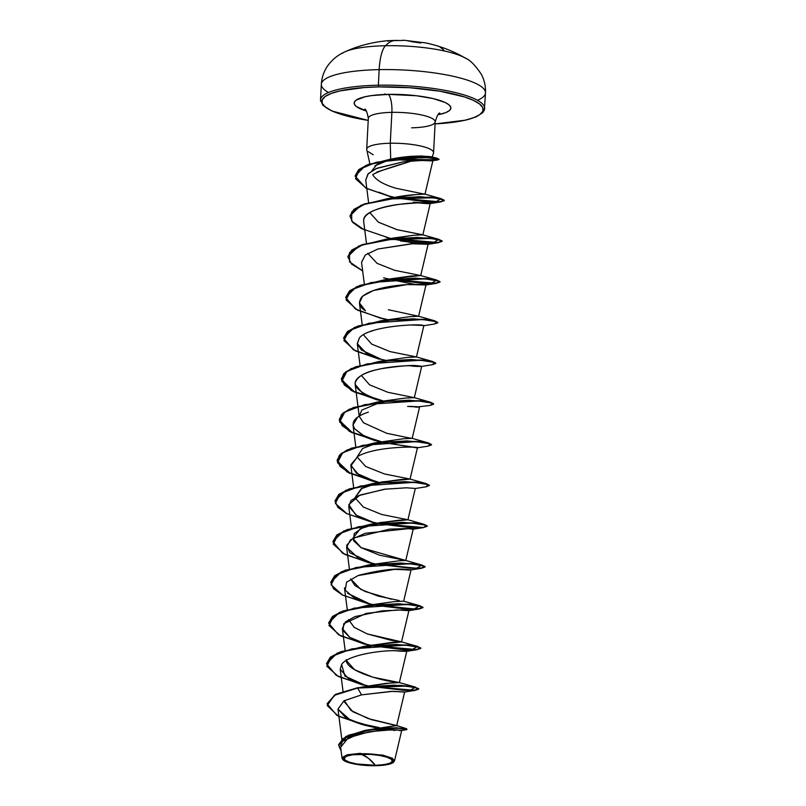 <?xml version="1.0" encoding="UTF-8"?>
<svg xmlns="http://www.w3.org/2000/svg" width="806" height="806" viewBox="0 0 806 806"><rect width="100%" height="100%" fill="white"/><g stroke="black" fill="none" stroke-linecap="round" stroke-linejoin="round"><path stroke-width="1.21" d="M368.221 120.437L331.84 110.996L322.843 105.233L320.516 99.884L321.332 84.298C321.695 77.809 323.71 71.784 327.387 66.233C333.855 57.135 341.109 53.539 345.049 51.796C358.307 45.73 372.775 42.003 388.421 40.622A131.459 36.542 83.8 0 0 387.404 40.753L388.331 40.733A130.884 123.439 61.4 0 1 394.154 40.471L394.154 40.471A130.884 123.439 -118.6 0 0 388.321 40.733L390.124 40.622M384.915 93.818L386.205 94.826M465.848 58.425A65.749 14.861 -177 0 0 385.459 45.73A32.875 9.823 88.8 0 0 379.163 69.628A82.192 18.568 3 0 1 485.373 91.693A82.192 18.568 3 0 1 477.484 100.297A82.192 18.568 -177 0 0 485.373 91.693A82.192 18.568 -177 0 0 379.163 69.628L378.346 85.214A82.192 18.568 3 0 1 484.557 107.279A82.192 18.568 3 0 1 481.434 113.273A82.192 18.568 -177 0 0 484.557 107.279A82.192 18.568 -177 0 0 378.346 85.214L378.689 86.897A80.791 18.256 3 0 1 477.746 102.684A80.791 18.256 3 0 1 436.882 123.792M345.351 51.655A65.749 14.861 3 0 1 385.459 45.73A131.499 39.293 -91.2 0 1 394.154 40.471A131.499 39.293 88.8 0 0 385.459 45.73A65.749 14.861 3 0 1 465.012 57.931M375.374 765.297L368.322 758.184L361.098 754.134C372.523 753.65 388.945 756.532 391.313 759.242C394.275 762.597 388.955 764.612 375.374 765.297A24.19 5.471 3 0 1 345.159 760.179A24.19 5.471 3 0 1 361.098 754.134A186.791 55.805 -91.2 0 1 368.322 758.184A186.791 55.805 -91.2 0 1 375.374 765.297L383.666 764.692L389.6 763.332L392.29 761.418L391.313 759.242L386.83 757.146L379.515 755.434L370.478 754.376L352.806 754.738L346.872 756.099L344.182 758.013L345.159 760.179L349.643 762.285L356.967 763.997L375.374 765.297M394.456 760.169L393.56 762.204L392.663 758.345L382.649 755.091L360.584 753.731A25.933 5.864 3 0 1 393.882 761.811A25.933 5.864 3 0 1 375.888 765.7A25.933 5.864 3 0 1 343.074 759.846A25.933 5.864 3 0 1 360.584 753.731L347.497 754.708L342.973 759.756M411.634 127.811A33.469 7.566 -177 0 0 435.139 121.343A33.469 7.566 -177 0 0 391.887 112.356A14.941 4.463 88.8 0 0 388.24 94.373L371.647 95.582L364.977 96.78L356.171 100.115L354.378 102.14L354.428 104.286L356.323 106.483L366.357 111.027A48.42 10.941 3 0 1 388.24 94.373A14.941 4.463 -91.2 0 1 391.887 112.356A33.469 7.566 -177 0 0 368.372 118.825A33.469 7.566 -177 0 1 391.887 112.356L390.265 143.246A33.469 7.566 -177 0 0 366.881 150.097M432.6 160.868L398.688 159.81L409.78 160.364L409.589 161.684L412.672 160.475L409.589 161.684L409.78 160.364L432.459 160.686C428.903 159.92 419.11 160.313 403.091 161.875L376.996 168.232L368.352 173.572L365.712 180L368.584 202.538M432.852 160.807L424.994 194.155L416.188 194.558L394.003 197.551L383.384 200.523C404.481 192.956 433.739 194.689 423.039 193.853L396.34 188.342C383.999 184.776 376.12 180.242 372.694 174.731C376.462 172.111 388.754 167.759 409.589 161.684L376.865 172.071M371.667 170.973L377.067 164.333L390.698 159.296L390.265 143.246A33.469 7.566 3 0 1 433.547 152.908M374.921 165.814L390.698 159.296C396.179 157.916 403.302 156.908 412.047 156.273L421.326 156.001L431.724 156.807L430.394 157.513L421.377 157.885L405.468 157.502L421.377 157.885A33.469 7.566 -177 0 0 428.732 156.324M391.373 159.135L391.978 159.215M365.682 730.266L391.101 726.317M392.29 726.216L396.703 725.672L371.516 719.657L352.978 711.809L344.384 701.915L344.343 700.595L350.922 710.449L368.322 718.62L396.471 725.511L406.365 728.654L390.89 727.778L364.715 730.458L345.865 736.483L338.641 744.976L348.383 735.253L372.029 729.249L396.572 727.768L407.04 729.39L396.552 728.11L372.019 729.591L348.363 735.586L338.631 745.147L341.099 750.94L338.681 744.593L343.064 738.558L368.674 730.085L398.235 728.161L405.972 729.793L407.04 729.39M368.05 686.067L386.185 683.337L399.393 682.591L390.598 683.004L362.206 687.024L394.114 685.15L415.453 687.115L410.214 690.379L370.73 686.39L404.451 690.369L414.959 690.057L418.717 688.737L413.74 686.742L399.675 685.312L357.673 687.709L335.467 694.359L327.105 703.698L335.608 694.288L357.673 687.709L335.588 694.631L327.095 703.87L336.878 715.355L361.723 724.443M394.346 681.856C380.906 680.546 344.736 670.622 346.368 659.59M346.419 660.477L354.63 669.746L372.886 677.211L399.363 682.571L406.778 651.268L394.819 650.633M370.156 645.374L401.529 641.898L390.809 640.216L367.264 633.939L354.197 627.34L348.535 619.663L354.126 627.29L367.264 633.939L401.489 641.868L392.724 642.301L364.342 646.321L396.25 644.447L417.599 646.412L412.007 649.686L371.727 645.455L406.174 649.656L416.974 649.364L420.853 648.034L417.377 646.362L407.322 644.951L374.236 645.223L340.827 651.671L330.41 657.112L326.511 663.67L337.301 653.082L364.342 646.321M372.14 604.702L394.114 601.639L403.665 601.185L394.456 601.619L366.478 605.618L398.386 603.744L419.725 605.709L414.143 608.983L373.853 604.752L408.31 608.953L419.11 608.661L422.989 607.331L419.513 605.659L409.448 604.248L376.362 604.52L342.963 610.968L332.546 616.409L328.647 622.967L339.437 612.379L366.478 605.618M399.242 600.551L377.933 596.027L360.756 589.398L350.67 578.96L354.872 585.499L364.987 591.453L391.353 599.211M399.444 560.744L372.402 564.432M399.575 560.744L405.791 560.482L379.717 555.223L361.199 547.737L352.816 538.368L360.232 528.796L379.989 522.56L407.927 519.779L415.312 488.456L406.496 487.801L384.472 489.222L358.68 495.619L350.953 500.647L348.746 506.43L357.008 515.749L375.868 523.396L355.758 514.974L348.797 504.616L359.919 495.086L385.782 489.051M357.945 456.337L350.882 465.737L359.133 475.046L377.994 482.693L356.454 473.263L350.832 464.8L357.945 456.337C376.865 445.406 424.117 446.685 417.045 447.864L380.593 442.121L417.448 447.753L410.063 479.076L401.257 479.479L379.072 482.472L361.209 488.748L354.962 497.745L362.106 488.235L381.621 481.958L410.063 479.076L384.391 473.938L365.692 466.462L357.088 456.962L362.64 448.479L378.8 442.323M407.604 406.415L419.583 407.04L412.188 438.373L408.854 437.89L412.158 438.353L403.393 438.776L375.002 442.806L406.919 440.922L428.258 442.887L431.472 444.68M383.011 401.136L404.854 398.114L414.324 397.67L421.709 366.317M363.486 334.853L371.697 344.112L389.953 351.577L416.42 356.947L407.655 357.37L379.283 361.4L411.181 359.516L432.52 361.481L435.784 363.103L432.308 361.431L422.243 360.03L389.167 360.302L355.768 366.75L345.341 372.181L341.452 378.568L344.343 385.016L353.26 391.232L383.525 401.025L354.338 391.776L341.502 379.737L343.628 373.803L351.376 368.544L379.283 361.4M434.646 320.778L418.556 316.244L388.411 309.736L418.556 316.244L409.791 316.667L381.409 320.697L413.307 318.813L434.646 320.778L437.87 322.571L434.444 320.728L424.379 319.327L391.303 319.599L357.904 326.047L347.477 331.478L343.578 338.036L354.368 327.448L381.409 320.697M389.469 279.017L411.282 276.005L420.722 275.561L428.117 244.228L411.433 243.755L377.873 249.024L365.33 254.978L361.541 262.222L364.312 283.944M391.686 238.294L413.69 235.281L386.92 239.453M415.866 235.151L416.934 235.1M418.737 235.02L419.473 234.999M420.903 234.949L421.488 234.939M422.807 234.878L397.187 229.71L378.498 222.244L369.883 212.734M378.88 192.211L393.489 197.661L378.88 192.211M394.074 197.833L394.94 198.085L394.074 197.833M413.307 202.175L430.243 203.525L422.858 234.858L413.69 235.281M429.538 203.666L426.928 203.041C414.284 201.248 363.708 206.739 363.687 219.927C365.037 211.273 384.2 206.346 397.64 204.533C414.889 202.84 424.651 202.336 426.928 203.041L430.031 203.616L440.882 201.903L443.703 199.938L433.154 197.772L386.971 199.032L364.634 204.15L351.638 211.938L351.718 221.176L364.786 230.204M392.139 238.848L416.893 243.684L428.117 244.228M389.117 279.309L415.271 284.458L425.981 284.941L407.02 284.578L373.51 290.462L362.619 296.165L359.416 302.915L365.43 310.773C359.043 306.895 357.884 302.23 361.975 296.769C369.682 290.241 384.704 286.18 407.02 284.578L421.226 284.377L425.759 285.022L413.992 284.306M411.826 325.009L422.465 325.322M373.521 330.46L370.035 331.649M383.324 360.272L361.42 350.016L357.32 343.89L359.385 337.946L357.28 343.628L366.569 353.542L384.391 360.584M411.937 365.964L410.929 365.853C422.666 366.639 424.984 366.629 417.891 365.823C412.833 364.896 400.481 365.874 380.835 368.765C381.822 369.128 358.539 371.223 355.103 383.203L355.144 384.331L362.297 392.955L378.951 400.28C352.383 390.144 348.071 381.087 366.025 373.097C382.558 366.398 405.811 365.511 414.334 365.702C430.646 366.549 415.412 366.801 410.929 365.853L409.72 365.712M419.12 365.904L417.891 365.823M382.729 401.418L383.606 401.67L382.729 401.418M357.612 417.176L353.008 425.024L354.559 428.681L362.468 435.039L380.13 441.99L363.788 435.744L354.559 428.681C350.499 422.042 355.103 416.531 368.372 412.148M354.962 497.745L363.395 507.065L381.631 514.46L407.886 519.759L399.121 520.182L376.936 523.175L362.891 527.507L354.207 533.582L353.532 540.635L361.017 547.627L405.761 560.462L413.186 529.159L408.813 528.615L365.259 533.27L350.469 539.859L346.61 547.143L358.71 558.528L373.732 564.099L349.885 552.755L346.64 545.41L352.937 538.166L389.56 529.139L407.373 528.555L412.964 529.25L423.815 527.537L426.062 525.29L411.876 523.044L358.479 526.711L338.399 534.146L333.221 544.1L344.736 554.397L373.228 563.958M399.081 569.227L407.604 569.983C413.297 570.003 412.148 569.751 404.159 569.238C393.308 568.381 378.216 570.396 358.892 575.272M347.648 593.347L371.606 604.802L354.449 598.133L345.23 590.193L346.56 582.204L358.055 575.575L394.487 569.379L410.828 569.953L421.689 568.24L423.926 565.993L409.73 563.747L356.343 567.414L336.263 574.859L331.095 584.803L342.61 595.11L371.103 604.661M396.925 609.93L408.914 610.565L402.426 609.951L381.843 610.888L355.033 616.6L345.452 621.889L342.349 628.549L349.733 637.324L369.47 645.505L349.733 637.324L342.903 630.483L343.799 623.673L366.246 613.376L397.076 609.93L408.692 610.656L396.935 609.93M369.934 645.646L370.81 645.888L369.934 645.646M341.603 664.456L340.213 669.252L348.474 678.561L367.324 686.218L344.908 676.113L341.603 664.456C347.154 655.802 375.606 650.905 392.945 650.684C408.561 651.097 410.838 651.258 399.776 651.157L394.799 650.633M392.643 691.336L404.652 691.971L391.232 691.377L361.551 694.873L343.981 700.807L337.976 709.149L350.519 720.272L376.906 728.02L364.282 725.118L345.834 717.854L337.966 709.038L344.061 700.767L361.551 694.873L392.643 691.336L404.441 692.062L392.663 691.336M394.507 760.955L401.71 730.407L392.21 729.773L369.722 731.657L348.323 737.782L340.626 747.263M342.107 758.567L346.923 754.859L360.504 753.298M364.715 730.458L396.471 725.511M357.038 722.861L379.414 727.637L357.038 722.861M406.909 729.218L406.365 728.654M363.113 724.785L378.286 727.808L363.113 724.785M393.298 730.296L395.011 730.427M399.554 730.619L400.431 730.599M405.972 729.793L401.418 730.518L396.653 729.823L379.374 730.438L358.297 734.095L343.487 740.976M342.187 742.346L340.666 745.49M364.282 725.118L338.288 716.121L327.236 705.562L334.278 695.336L357.652 688.052L361.551 694.873L357.652 688.052L399.655 685.654L413.73 687.085L418.697 689.08L415.261 690.349M369.863 163.85L366.75 149.694A33.469 7.566 3 0 1 390.265 143.246L391.887 112.356A33.469 7.566 -177 0 1 435.139 121.343M433.568 152.626A33.469 7.566 -177 0 0 390.265 143.246L390.698 159.296L395.192 158.339L420.43 157.039L437.628 158.409L436.348 159.769L398.577 159.296L398.668 158.409M431.724 156.807L431.724 157.331M388.24 94.373A48.42 10.941 3 0 1 443.471 101.758A48.42 10.941 3 0 1 437.91 114.774L445.285 112.79L448.871 110.976L450.665 108.961L450.614 106.805L448.72 104.609L445.043 102.443L432.993 98.554L416.309 95.733L388.24 94.373M342.046 53.438A65.749 14.861 -177 0 1 385.459 45.73A32.875 9.823 -91.2 0 0 379.163 69.628A82.192 18.568 -177 0 0 321.443 85.517A82.192 18.568 3 0 1 379.163 69.628L378.346 85.214A82.192 18.568 -177 0 0 320.627 101.093A82.192 18.568 3 0 1 378.346 85.214L378.689 86.897A80.791 18.256 3 0 0 322.037 100.276A80.791 18.256 3 0 0 368.221 120.386L351.668 117.213L340.424 114.13L331.568 110.724L325.443 107.117L322.269 103.45L322.188 99.863L325.191 96.488L331.165 93.466L339.88 90.917L364.1 87.562L378.689 86.897L410.002 87.723L440.167 91.249L464.609 96.962L473.475 100.377L479.6 103.984L482.774 107.651L482.854 111.238L479.852 114.603L473.878 117.626L465.163 120.185L454.04 122.18L435.079 123.892M321.443 85.517A82.192 18.568 -177 0 0 328.516 92.489A82.192 18.568 3 0 1 321.443 85.517M398.748 157.724L398.577 159.296L433.991 159.89L439.048 159.114L427.412 157.23L398.355 158.107L368.282 164.424L358.72 169.623L355.093 175.91L365.632 165.512L391.263 158.973M430.575 157.492L432.177 157.079M437.628 158.409L431.603 156.777L395.192 158.339M396.34 188.342L423.039 193.853M369.863 212.623L378.367 222.164L396.844 229.609L422.828 234.838L438.917 239.372L433.346 242.646L393.056 238.425L427.502 242.626L438.313 242.334L442.182 240.994L438.716 239.322L428.651 237.921L395.575 238.193L362.166 244.641L351.748 250.072L347.839 256.63L358.63 246.052L385.671 239.291L417.579 237.407L438.917 239.372M367.738 253.326L377.107 263.371L394.587 270.282L420.692 275.541L389.741 278.957L384.784 280.166M361.34 375.435L369.561 384.815L387.817 392.28L414.284 397.65L405.519 398.073L383.344 401.066L361.753 410.143L359.234 416.359L363.546 422.797L386.679 433.275L408.854 437.89M370.256 605.145L367.717 605.79M368.12 645.848L365.581 646.493M369.571 686.5L415.281 690.349L417.941 688.294L406.284 686.097L357.652 688.052L362.206 687.024M368.594 685.956L360.967 684.193L368.594 685.956M370.72 645.253L363.103 643.49L370.72 645.253M372.856 604.55L365.239 602.787L372.856 604.55M330.782 582.254L341.573 571.676L368.614 564.915L400.511 563.031L421.85 565.006L416.611 568.27L377.127 564.281L410.859 568.26L421.357 567.948L425.115 566.628L421.639 564.956L411.574 563.545L378.498 563.817L345.099 570.265L334.681 575.696L330.782 582.254M374.992 563.847L367.365 562.074L374.992 563.847M332.908 541.551L343.709 530.973L370.75 524.212L402.637 522.328L423.986 524.293L427.251 525.925L423.775 524.253L413.72 522.842L380.644 523.114L347.235 529.562L336.817 534.993L332.908 541.551M377.117 523.144L369.501 521.371L377.117 523.144M373.43 522.671L346.58 513.543L337.855 507.387L335.034 501.02L338.923 494.632L349.351 489.202L382.759 482.754L415.836 482.482L425.9 483.882L429.386 485.222L425.911 483.55L415.856 482.139L382.769 482.411L349.371 488.859L338.943 494.29L335.044 500.848L345.834 490.27L372.876 483.509L404.773 481.625L426.122 483.59L429.336 485.383M381.389 482.875L380.261 482.643L381.389 482.875M373.027 481.363L346.963 471.893L337.17 460.327L341.059 453.929L351.476 448.499L384.885 442.051L417.971 441.779L428.026 443.179L431.522 444.519L428.046 442.847L417.992 441.436L384.905 441.708L351.497 448.156L341.079 453.597L337.18 459.984L340.082 466.422L348.998 472.648L379.253 482.431L350.076 473.182L337.23 461.153L339.366 455.219L347.104 449.95L375.002 442.806M383.525 442.172L382.387 441.94L383.525 442.172M381.389 441.728L352.212 432.479L339.366 420.44L341.502 414.516L349.24 409.247L377.137 402.103L409.055 400.219L430.394 402.194L433.648 403.816L430.182 402.134L420.117 400.733L387.031 401.005L353.633 407.453L343.205 412.884L339.316 419.281L342.207 425.719L351.134 431.935L381.389 441.728M385.661 401.469L384.522 401.237L385.661 401.469M385.651 360.322L378.034 358.559L385.651 360.322M387.787 319.619L380.17 317.856L387.787 319.619M345.714 297.333L356.504 286.745L383.545 279.994L415.443 278.11L436.781 280.075L431.22 283.349L390.92 279.128L425.377 283.329L436.177 283.037L440.046 281.697L436.58 280.025L426.515 278.624L393.439 278.896L360.04 285.344L349.613 290.775L345.714 297.333M349.975 215.927L360.766 205.349L387.807 198.578L419.714 196.704L441.053 198.669L435.663 201.943L395.877 197.651L429.87 201.923L440.509 201.621L444.318 200.291L440.852 198.619L430.787 197.218L397.701 197.49L364.292 203.938L353.874 209.369L349.975 215.927M394.708 197.399L386.85 195.505L394.708 197.399M362.357 684.878L336.293 675.408L326.501 663.842L330.389 657.444L340.807 652.014L374.216 645.566L407.302 645.294L417.367 646.694L420.833 648.377L416.843 649.717L405.75 649.989L370.609 645.576L417.427 649.646L419.654 647.399L405.458 645.153L352.071 648.82L332.001 656.265L326.823 666.219L338.349 676.516L366.831 686.067M369.914 645.425L367.032 644.78L369.914 645.425M364.493 644.175L338.419 634.705L328.636 623.129L332.525 616.741L342.943 611.311L376.352 604.863L409.428 604.591L419.493 605.991L422.969 607.664L418.989 609.014L407.886 609.286L373.843 605.094M369.168 604.077L342.308 594.949L333.593 588.793L330.762 582.426L334.661 576.038L345.089 570.608L378.488 564.16L411.564 563.888L421.629 565.288L425.105 566.961L421.669 568.24M368.755 562.769L342.681 553.299L332.898 541.723L336.797 535.335L347.225 529.905L380.623 523.457L413.7 523.185L423.765 524.585L427.23 526.258L423.362 527.598L412.561 527.89L378.105 523.688L423.815 527.537M429.366 485.555L425.931 486.834L428.198 484.587L414.012 482.341L360.625 486.008L340.535 493.443L335.356 503.397L346.872 513.694L375.364 523.255M431.502 444.852L428.067 446.131L430.323 443.884L416.138 441.638L362.75 445.305L342.671 452.74L337.492 462.694L349.008 472.991L377.49 482.552M375.163 440.66L349.089 431.19L339.296 419.614L343.195 413.226L353.612 407.796L387.021 401.348L420.097 401.076L430.162 402.476L433.638 404.149L430.203 405.428L432.459 403.171L418.264 400.935L364.876 404.602L344.797 412.037L339.618 421.991L351.144 432.298L379.636 441.849M377.289 399.957L351.225 390.487L341.432 378.911L345.331 372.523L355.748 367.093L389.147 360.645L422.223 360.373L432.288 361.773L435.764 363.446L432.338 364.725M379.425 359.254L353.35 349.774L343.568 338.208L347.467 331.81L357.884 326.38L391.283 319.942L424.359 319.66L434.424 321.07L437.9 322.743L434.464 324.022L436.721 321.765L422.525 319.529L369.138 323.196L349.069 330.631L343.89 340.585L355.406 350.882L379.384 359.244M381.55 318.551L355.486 309.071L345.703 297.495L349.592 291.107L360.02 285.677L393.419 279.239L426.495 278.957L436.56 280.367L440.036 282.04L436.157 283.369L425.356 283.662L390.91 279.47L436.61 283.319L438.857 281.062L424.671 278.826L371.284 282.493L351.204 289.928L346.026 299.882L357.542 310.179L386.527 319.881M362.65 270.907L351.517 264.036L347.829 256.802L351.728 250.414L362.146 244.974L395.555 238.536L428.631 238.254L438.696 239.664L442.162 241.337L438.182 242.687L427.079 242.949L391.948 238.536L438.746 242.616L441.577 240.641L431.029 238.475L384.845 239.735L362.499 244.853L349.512 252.641L349.582 261.879L362.65 270.907M388.361 237.74L361.521 228.622L352.796 222.466L349.965 216.099L353.854 209.711L364.272 204.271L397.68 197.823L430.767 197.551L440.832 198.961L444.297 200.634L440.378 201.974L429.447 202.256L394.779 197.762L440.882 201.903M390.94 196.876L365.743 188.02L355.083 176.081L358.7 169.965L368.261 164.767L398.335 158.45L427.392 157.573L439.028 159.457L433.971 160.233L398.557 159.628L437.839 159.951L436.711 158.54L422.727 157.412L376.301 162.238L359.405 169.391L355.496 178.7L366.347 188.342L392.663 197.41M417.427 649.646L406.567 651.359L399.776 651.157M428.077 446.131L417.045 447.864M408.954 406.395C420.258 406.778 422.485 407.03 415.624 407.151L430.223 405.428M359.385 337.946C368.866 325.735 420.269 323.589 423.493 325.483L411.846 325.009M390.003 279.551L389.127 279.309M361.562 262.333L365.37 254.948L377.873 249.024L412.964 243.694L427.895 244.319L400.582 240.934M390.799 238.475L385.792 237.135M363.687 221.6L363.687 219.927M426.928 203.041C426.888 202.679 438.676 204.724 418.616 202.941L416.48 202.669M365.733 180.161L367.939 174.005L376.039 168.645L403.091 161.875C422.153 160.253 431.945 159.86 432.459 160.686L437.839 159.951M386.225 278.443L389.107 279.088M384.099 319.156L386.981 319.791M421.498 366.428L432.359 364.725L434.585 362.468L420.389 360.232L367.002 363.899L346.933 371.334L341.754 381.288L353.28 391.585L381.762 401.146M379.838 400.562L382.709 401.197M377.702 441.265L380.573 441.9M381.278 442.051L382.376 442.282M375.566 481.968L378.447 482.603M379.142 482.754L380.241 482.985M371.294 563.374L374.175 564.019M408.692 610.656L419.553 608.943L421.79 606.696L407.594 604.45L354.207 608.117L334.127 615.562L328.959 625.516L340.475 635.813L368.967 645.364M364.896 685.483L367.778 686.128M373.178 154.752L368.161 151.588M392.502 159.145A32.018 7.234 3 0 1 391.726 159.054A32.018 7.234 -177 0 0 392.502 159.145M375.888 765.7L356.151 764.3L348.303 762.466L343.497 760.219L342.449 757.892L345.331 755.837L351.698 754.376L360.584 753.731L380.321 755.121L388.17 756.955L392.975 759.212L394.023 761.539L391.142 763.594L384.774 765.055L375.888 765.7M404.793 40.32L399.998 40.502A130.884 123.439 -118.6 0 0 394.154 40.471A130.884 123.439 61.4 0 1 399.998 40.502L401.741 40.461A131.459 41.721 -86 0 1 404.451 40.3L425.719 42.92C440.207 46.023 453.405 51.08 465.304 58.092C469.948 59.835 475.328 65.296 481.444 74.474C484.456 80.338 485.806 86.484 485.484 92.902L484.366 110.029L482.794 112.598L476.185 116.87L465.828 120.124L435.079 123.933M440.197 47.302A130.884 47.443 -67.7 0 1 443.804 50.123M407.806 40.874A131.469 85.214 -91.6 0 1 412.924 41.912A131.469 129.756 -147 0 1 420.772 43.061M401.559 40.481L401.559 40.481A0.705 0.665 -99.1 0 1 401.741 40.461A0.705 0.665 80.9 0 0 401.62 40.471L404.451 40.3M388.109 41.368L387.485 40.774L401.62 40.471M366.71 149.221L368.332 118.331C367.073 111.933 365.853 108.881 364.655 109.173M439.794 113.112C438.635 112.689 437.104 115.601 435.19 121.837L433.568 152.727M341.815 739.233L337.976 709.149M396.703 725.672L404.652 691.971M343.024 691.276L340.213 669.252M345.119 650.271L342.349 628.549M401.529 641.898L408.914 610.565M347.255 609.568L344.474 587.846M403.665 601.185L411.05 569.862M349.381 568.865L346.61 547.143M351.517 528.162L348.746 506.43M353.653 487.459L350.882 465.737M355.778 446.756L353.008 425.024M359.214 416.249L355.144 384.331M360.05 365.35L357.28 343.628M416.46 356.967L423.845 325.644M362.186 324.647L359.416 302.915M418.596 316.264L425.981 284.941M366.448 243.241L363.677 221.509M340.626 747.222L342.036 758.255M432.167 157.12L433.477 153.19M424.953 194.135L441.053 198.669M394.003 197.551L387.807 198.578M391.877 238.254L385.671 239.291M420.692 275.541L436.781 280.075M389.741 278.957L383.545 279.994M416.42 356.947L432.52 361.481M414.294 397.65L430.394 402.194M383.344 401.066L377.137 402.103M412.158 438.353L428.258 442.887M410.032 479.056L426.122 483.59M379.072 482.472L372.876 483.509M407.886 519.759L423.986 524.293M376.936 523.175L370.75 524.212M405.761 560.462L421.85 565.006M374.81 563.888L368.614 564.915M403.625 601.165L419.725 605.709M401.489 641.868L417.599 646.412M399.363 682.571L415.453 687.115M404.441 692.062L415.281 690.349M415.1 488.547L425.941 486.834M423.634 325.725L434.484 324.022M425.759 285.022L436.61 283.319M388.16 279.027L383.656 277.838M427.895 244.319L438.746 242.616M390.185 40.622L388.421 40.622"/></g></svg>
